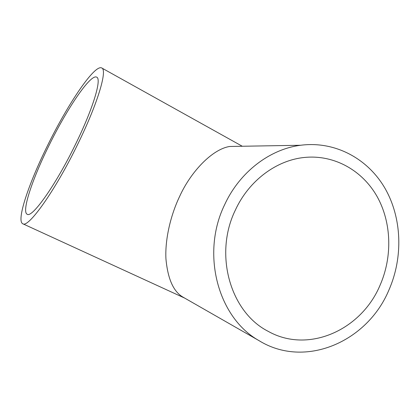 <?xml version="1.0" encoding="UTF-8"?>
<svg xmlns="http://www.w3.org/2000/svg" width="420" height="420" viewBox="0 0 420 420"><rect width="100%" height="100%" fill="white"/><g stroke="black" fill="none" stroke-linecap="round" stroke-linejoin="round"><path stroke-width="0.63" d="M48.872 145.735C32.471 178.794 21.368 211.685 27.174 214.242C31.951 218.39 55.619 185.341 75.458 144.433C93.156 108.476 101.929 78.792 96.689 77.159C90.568 73.605 66.801 108.99 48.872 145.735M77.679 144.322C97.87 103.273 107.662 69.788 101.745 67.972C94.652 63.998 67.641 104.391 47.423 145.803C28.912 183.115 16.102 220.742 22.748 223.75C28.108 228.496 54.999 191.1 77.679 144.322M184.375 297.917L182.968 297.113C173.423 291.627 167.743 278.822 165.926 258.704C164.955 238.859 170.846 214.783 179.603 196.492C190.811 171.659 212.389 149.1 229.73 146.47L300.662 145.257C334.772 140.805 367.474 158.387 384.757 187.908C401.971 217.549 403.379 257.098 388.946 289.957C367.427 341.885 304.899 369.154 258.888 340.562C217.928 317.599 200.676 253.617 224.71 204.561C239.72 171.985 269.819 149.137 300.662 145.257M380.021 285.317C361.31 330.073 308.28 354.007 268.159 331.317C230.339 312.191 213.68 254.394 235.358 210.095C249.023 180.275 277.069 159.726 305.366 157.374C334.74 154.77 362.497 170.651 377.092 196.523C391.608 222.5 392.59 256.788 380.021 285.317M101.745 67.972L242.293 146.255M182.968 297.113L258.888 340.562M22.748 223.75L184.732 298.121"/></g></svg>
